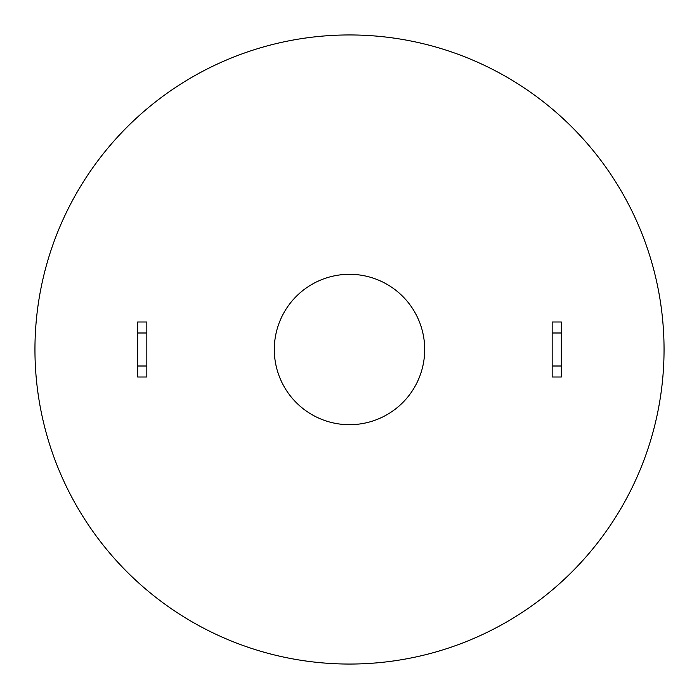 <?xml version="1.0" encoding="UTF-8"?>
<svg xmlns="http://www.w3.org/2000/svg" width="699" height="699" viewBox="0 0 699 699"><rect width="100%" height="100%" fill="white"/><g stroke="black" fill="none" stroke-linecap="round" stroke-linejoin="round"><path stroke-width="1.05" d="M274.305 349.5A75.195 75.195 0 0 1 349.5 274.305A75.195 75.195 0 0 1 424.695 349.5A75.195 75.195 0 0 1 349.5 424.695A75.195 75.195 0 0 1 274.305 349.5M34.95 349.5A314.55 314.55 0 0 1 349.5 34.95A314.55 314.55 0 0 1 664.05 349.5A314.55 314.55 0 0 1 349.5 664.05A314.55 314.55 0 0 1 34.95 349.5M137.659 332.995L137.659 377.014L146.834 377.014L146.834 332.995L137.659 332.995L137.659 321.986L146.834 321.986L146.834 332.995M137.659 366.005L146.834 366.005M561.341 332.995L552.166 332.995L552.166 366.005L561.341 366.005L561.341 321.986L552.166 321.986L552.166 332.995M561.341 366.005L561.341 377.014L552.166 377.014L552.166 366.005"/></g></svg>

